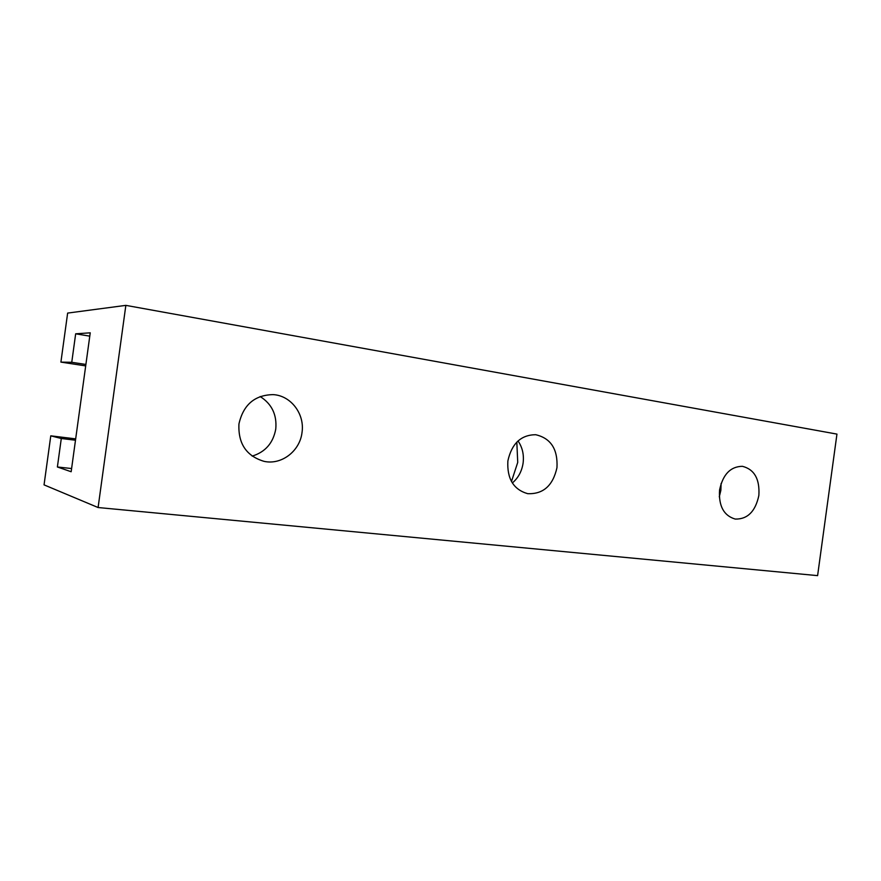 <?xml version="1.0" encoding="UTF-8"?>
<svg xmlns="http://www.w3.org/2000/svg" width="881" height="881" viewBox="0 0 881 881"><rect width="100%" height="100%" fill="white"/><g stroke="black" fill="none" stroke-linecap="round" stroke-linejoin="round"><path stroke-width="1.32" d="M719.281 496.862L720.867 490.288L721.098 483.46M758.86 495.452C755.446 511.454 747.573 519.327 735.239 519.074C723.797 515.704 718.566 506.024 719.557 490.045C722.883 474.407 730.503 466.501 742.408 466.313C754.389 469.375 759.874 479.088 758.86 495.452M252.153 456.116C265.313 452.063 273.187 443.044 275.764 429.058C277.052 414.808 271.844 403.972 260.159 396.538M302.007 432.582C299.881 451.05 281.579 465.234 264.124 461.369C246.405 456.105 238.013 443.617 238.949 423.915C243.321 404.764 254.697 395.007 273.088 394.622C291.005 395.503 304.947 414.158 302.007 432.582M512.335 482.964C518.248 477.976 521.838 471.346 523.105 463.076C524.118 454.739 522.422 447.361 518.028 440.952M556.968 467.668C552.949 485.662 543.181 494.329 527.664 493.668C513.502 489.572 506.905 478.658 507.874 460.917C511.696 443.617 520.957 434.884 535.648 434.707C550.823 438.22 557.926 449.2 556.968 467.668M511.476 481.522L517.731 462.382L516.817 442.108M75.491 440.225L61.296 438.496L57.386 466.985L71.163 471.742L90.236 332.82L75.667 333.811L71.757 362.289L60.91 362.113L67.639 313.085L125.851 305.366L98.099 507.533L44.05 484.869L50.779 435.831L61.296 438.496M71.603 468.538L57.386 466.985M75.678 438.87L50.779 435.831M85.699 365.901L60.91 362.113M85.898 364.459L71.757 362.289M125.851 305.366L836.95 434.102L817.601 575.634L98.099 507.533M89.785 336.146L75.667 333.811"/></g></svg>
